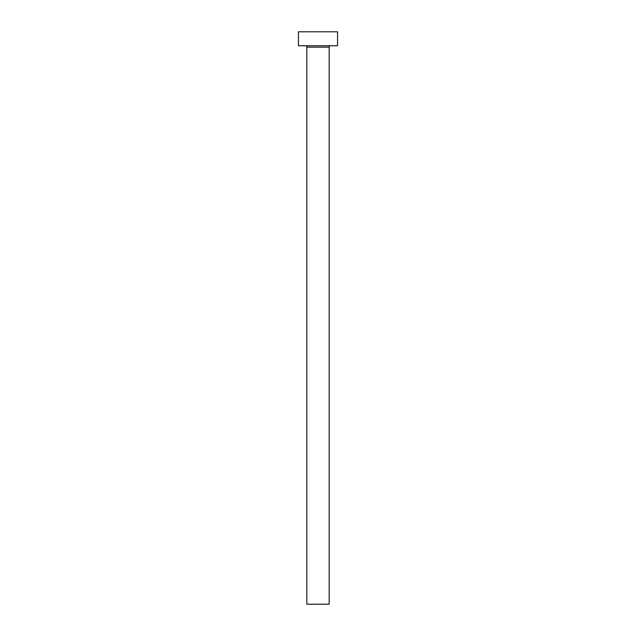 <?xml version="1.0" encoding="UTF-8"?>
<svg xmlns="http://www.w3.org/2000/svg" width="636" height="636" viewBox="0 0 636 636"><rect width="100%" height="100%" fill="white"/><g stroke="black" fill="none" stroke-linecap="round" stroke-linejoin="round"><path stroke-width="0.95" d="M329.17 47.159A1.399 1.399 0 0 1 330.561 45.76A1.399 1.399 0 0 0 329.17 47.159L306.83 47.159L306.83 604.2L329.17 604.2L329.17 47.159L329.17 604.2L306.83 604.2L306.83 47.159A1.399 1.399 0 0 0 305.439 45.76A1.399 1.399 0 0 1 306.83 47.159L329.17 47.159M298.451 31.8L298.451 45.76L337.549 45.76L337.549 31.8L298.451 31.8L298.451 45.76L337.549 45.76L337.549 31.8L298.451 31.8"/></g></svg>

